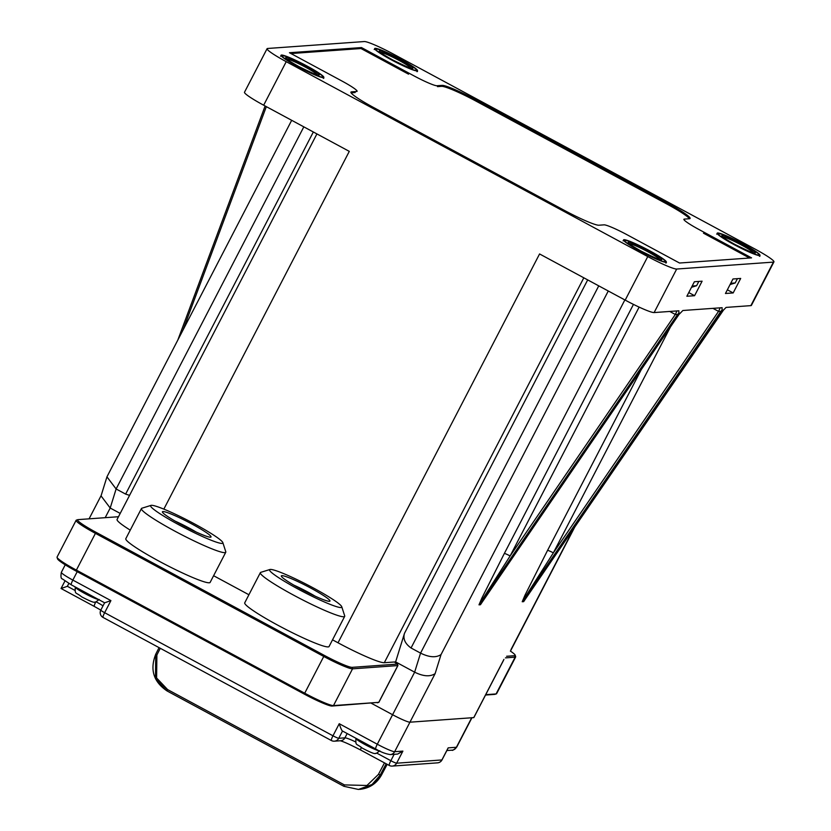 <?xml version="1.0" encoding="UTF-8"?>
<svg xmlns="http://www.w3.org/2000/svg" width="831" height="831" viewBox="0 0 831 831"><rect width="100%" height="100%" fill="white"/><g stroke="black" fill="none" stroke-linecap="round" stroke-linejoin="round"><path stroke-width="1.25" d="M624.86 299.929L441.032 654.579C436.015 657.872 429.191 657.383 420.559 653.114L411.044 647.983C405.019 643.63 402.838 638.748 404.489 633.326L395.618 661.902L384.306 662.712A43.794 4.373 -152.6 0 1 338.02 642.789L332.535 639.828M130.238 530.136A43.794 4.373 -152.6 0 1 117.078 519.458L316.923 133.916M248.905 594.747L213.609 575.717M773.941 261.879L751.38 305.413A27.371 2.732 -152.6 0 1 750.86 305.631L773.422 262.108A27.371 2.732 27.4 0 0 773.941 261.879A27.371 2.732 27.4 0 0 754.777 248.916L393.25 54.005A27.371 2.732 27.4 0 0 364.321 41.55L267.582 48.478A27.371 2.732 27.4 0 0 267.073 48.707A27.371 2.732 27.4 0 0 286.228 61.671L647.754 256.582A27.371 2.732 27.4 0 0 676.683 269.036L654.122 312.57A27.371 2.732 -152.6 0 1 625.192 300.116L539.568 253.954L338.02 642.789M750.86 305.631L726.086 307.408L723.489 310.077L722.046 310.181L722.118 307.699L682.864 310.503L680.267 313.173L678.823 313.277L678.896 310.794L654.122 312.57M267.073 48.707L244.501 92.231A27.371 2.732 -152.6 0 0 263.666 105.205L349.29 151.367L163.842 509.123M473.836 717.465A5.474 0.551 -152.6 0 1 473.857 717.579A5.474 0.551 -152.6 0 1 473.753 717.62L409.953 722.191A16.423 1.641 27.4 0 1 392.585 714.722L371.27 703.223L392.585 714.722A16.423 1.641 27.4 0 0 409.953 722.191L471.696 717.766A16.423 1.641 27.4 0 0 472.008 717.631M633.461 304.385L504.344 553.467L481.72 598.382L478.999 604.843L480.443 604.739L482.188 602.153M641.283 369.577L547.567 550.371L524.943 595.287L522.221 601.748L523.665 601.644L525.4 599.058M679.519 263.022L627.197 234.82A21.897 2.181 27.4 0 0 604.054 224.848L598.902 225.222A32.845 3.272 -152.6 0 1 564.187 210.274L373.908 107.687A32.845 3.272 -152.6 0 1 350.921 92.127A32.845 3.272 -152.6 0 1 351.544 91.857L356.686 91.493A21.897 2.181 27.4 0 0 357.101 91.306A21.897 2.181 27.4 0 0 341.78 80.939L289.448 52.727L361.485 47.564L413.807 75.777A21.897 2.181 27.4 0 0 436.95 85.738L442.102 85.375A32.845 3.272 -152.6 0 1 476.817 100.312L667.096 202.899A32.845 3.272 -152.6 0 1 690.083 218.46A32.845 3.272 -152.6 0 1 689.46 218.73L684.318 219.104A21.897 2.181 27.4 0 0 683.903 219.28A21.897 2.181 27.4 0 0 699.235 229.657L751.556 257.87L679.519 263.022M773.422 262.108L676.683 269.036M717.652 232.981A24.089 2.4 27.4 0 0 717.195 233.179A24.089 2.4 27.4 0 0 735.757 245.498A24.089 2.4 27.4 0 0 759.513 255.553A24.089 2.4 27.4 0 0 759.96 255.356A24.089 2.4 27.4 0 0 741.408 243.036A24.089 2.4 27.4 0 0 717.652 232.981M375.145 48.333A24.089 2.4 27.4 0 0 374.688 48.53A24.089 2.4 27.4 0 0 393.25 60.85A24.089 2.4 27.4 0 0 417.006 70.895A24.089 2.4 27.4 0 0 417.463 70.697A24.089 2.4 27.4 0 0 398.901 58.378A24.089 2.4 27.4 0 0 375.145 48.333M281.501 55.043A24.089 2.4 27.4 0 0 281.044 55.241A24.089 2.4 27.4 0 0 299.607 67.56A24.089 2.4 27.4 0 0 323.363 77.605A24.089 2.4 27.4 0 0 323.81 77.408A24.089 2.4 27.4 0 0 305.257 65.088A24.089 2.4 27.4 0 0 281.501 55.043M623.998 239.692A24.089 2.4 27.4 0 0 623.551 239.889A24.089 2.4 27.4 0 0 642.103 252.209A24.089 2.4 27.4 0 0 665.86 262.264A24.089 2.4 27.4 0 0 666.317 262.066A24.089 2.4 27.4 0 0 647.754 249.747A24.089 2.4 27.4 0 0 623.998 239.692M361.485 47.564L360.986 48.53L408.551 74.177M686.863 296.252L694.384 281.74L702.102 281.19L694.581 295.701L686.863 296.252M523.665 601.644A5.474 5.381 85.9 0 1 524.008 601.073L723.489 310.077A5.474 5.381 -94.1 0 0 722.108 311.469L718.545 311.376L712.946 308.353M678.896 314.554L680.267 313.173A5.474 5.381 -94.1 0 0 678.885 314.565L675.323 314.471L669.724 311.448M733.171 292.938L725.453 293.488L732.973 278.977L740.691 278.427L733.171 292.938L727.364 289.801M688.764 292.564L694.581 295.701M395.618 661.902L414.648 672.165C423.28 676.434 430.105 676.922 435.122 673.629L394.652 751.691A5.474 5.381 85.9 0 1 390.29 754.59L397.654 754.06L402.89 751.11L396.626 763.201A5.474 0.551 -152.6 0 1 390.84 760.708A5.474 0.873 118.3 0 0 389.272 765.455A5.474 0.873 118.3 0 0 389.355 765.465A5.474 5.381 -94.1 0 0 396.626 763.201L441.905 759.95A5.474 5.381 85.9 0 1 437.532 762.848L437.532 762.848A5.474 5.474 0 0 0 442.009 759.908A5.474 0.551 -152.6 0 1 441.905 759.95L448.169 747.858L456.406 747.277A16.423 1.641 27.4 0 0 456.707 747.131L471.946 717.755M160.279 648.284L156.882 655.005L156.612 677.992L167.602 689.585L344.408 784.911L366.97 785.472L378.396 774.44L384.493 762.879M387.163 764.312L381.439 775.084L370.844 785.991L358.452 789.45L372.08 784.485L380.141 775.178L386.155 763.772M156.882 655.005L155.729 654.236L155.49 678.688L167.156 691.008L343.92 786.303M343.972 786.323L358.452 789.45L343.972 786.323M129.574 495.359L125.626 494.102L313.339 131.984M105.194 517.682L110.201 508.021L116.111 488.971L125.626 494.102M303.824 126.852L116.111 488.971L106.95 476.838L101.039 495.889L110.201 508.021L120.215 513.423M106.95 476.838L291.681 120.308M547.567 550.371A5.474 0.551 -152.6 0 1 553.353 552.864L522.564 601.177L524.008 601.073L525.452 598.954M720.051 307.844A5.474 0.873 -61.7 0 1 718.545 311.376L553.353 552.864L670.503 326.863M481.17 603.638L678.917 314.565L482.229 602.06M504.344 553.467A5.474 0.551 -152.6 0 1 510.13 555.96L479.342 604.272L480.785 604.168A5.474 5.381 85.9 0 0 480.443 604.739M676.829 310.939A5.474 0.873 -61.7 0 1 675.323 314.471L510.13 555.96L639.122 307.106M394.393 661.995L397.374 664.104L352.095 667.345A26.28 2.618 -152.6 0 1 324.319 655.389L95.981 532.287A26.28 2.618 -152.6 0 1 77.834 519.666A26.28 2.618 -152.6 0 1 78.083 519.624L118.501 516.726M397.457 664.021L397.924 665.475A5.474 0.551 -152.6 0 1 397.924 665.538A5.474 0.551 -152.6 0 1 397.82 665.579L352.541 668.83A27.371 2.732 -152.6 0 1 323.612 656.376L95.274 533.273A27.371 2.732 -152.6 0 1 76.12 520.299L57.069 557.061A27.371 2.732 27.4 0 0 57.059 557.362L57.536 558.827A26.28 2.618 27.4 0 0 75.922 570.98L304.26 694.082A26.28 2.618 27.4 0 0 332.036 706.038L378.822 702.33A5.474 0.551 27.4 0 0 378.874 702.299A5.474 0.551 27.4 0 0 378.853 702.185M57.059 557.362A27.371 2.732 27.4 0 0 76.223 570.024L304.562 693.127A27.371 2.732 27.4 0 0 333.491 705.581L378.77 702.34A5.474 0.551 27.4 0 0 378.822 702.33M76.12 520.299A27.371 2.732 -152.6 0 1 76.369 520.123L77.834 519.666M150.993 505.383A40.667 4.062 -152.6 0 0 180.161 525.493A40.667 4.062 -152.6 0 0 222.064 543.422A40.667 4.062 27.4 0 0 222.843 542.622A40.667 4.062 27.4 0 0 189.697 521.338A40.667 4.062 27.4 0 0 151.387 505.321A40.667 4.062 -152.6 0 0 150.993 505.383L141.872 508.229A47.492 4.737 -152.6 0 0 141.436 508.541A47.492 4.737 -152.6 0 0 178.031 532.827A47.492 4.737 -152.6 0 0 224.869 552.646A47.492 4.737 27.4 0 0 225.772 552.251A47.492 4.737 27.4 0 0 225.772 551.722L222.843 542.622M210.513 537.19A27.371 2.732 27.4 0 0 210.783 537.148A27.371 2.732 27.4 0 0 191.151 523.613A27.371 2.732 27.4 0 0 162.938 511.543A27.371 2.732 27.4 0 0 162.419 512.073A27.371 2.732 27.4 0 0 184.731 526.407A27.371 2.732 27.4 0 0 210.513 537.19M225.772 552.251L210.139 582.396A47.492 4.737 27.4 0 1 209.246 582.791A47.492 4.737 -152.6 0 1 162.409 562.971A47.492 4.737 -152.6 0 1 125.813 538.685L141.436 508.541M196.085 531.996A22.925 2.285 27.4 0 0 175.102 521.12M341.759 606.744A40.667 4.062 -152.6 0 0 308.779 585.533A40.667 4.062 -152.6 0 0 270.387 569.432A40.667 4.062 27.4 0 0 269.919 569.505A40.667 4.062 27.4 0 0 298.931 589.522A40.667 4.062 27.4 0 0 340.918 607.534A40.667 4.062 -152.6 0 0 341.759 606.744L344.699 615.833A47.492 4.737 -152.6 0 1 344.688 616.373A47.492 4.737 -152.6 0 1 343.712 616.768A47.492 4.737 27.4 0 1 296.771 596.845A47.492 4.737 27.4 0 1 260.363 572.652A47.492 4.737 27.4 0 1 260.789 572.341L269.919 569.505M281.917 575.654A27.371 2.732 27.4 0 0 281.345 576.195A27.371 2.732 27.4 0 0 303.544 590.467A27.371 2.732 27.4 0 0 329.388 601.312A27.371 2.732 27.4 0 0 329.71 601.26A27.371 2.732 27.4 0 0 310.181 587.777A27.371 2.732 27.4 0 0 281.917 575.654M344.688 616.373L329.066 646.518A47.492 4.737 -152.6 0 1 328.089 646.913A47.492 4.737 27.4 0 1 281.148 626.99A47.492 4.737 27.4 0 1 244.74 602.807L260.363 572.652M294.029 585.232A22.925 2.285 -152.6 0 1 315.011 596.107M74.956 590.405L67.363 586.312L61.058 588.504L64.922 581.035M71.373 584.847A5.474 0.873 118.3 0 1 71.279 584.827L62.356 578.916C60.954 578.708 60.621 576.506 61.359 572.31A16.423 1.641 27.4 0 0 72.848 580.09A5.474 0.873 118.3 0 0 71.279 584.827L104.602 602.787L100.811 610.099A5.474 5.474 0 0 0 103.065 617.443L103.065 617.443A5.474 0.873 -61.7 0 1 104.644 612.696A5.474 0.551 -152.6 0 1 100.811 610.099L94.329 606.443A5.474 0.873 -61.7 0 1 95.814 601.862M104.675 602.797L110.907 600.605L104.644 612.696L332.971 735.799A5.474 0.873 118.3 0 0 331.403 740.546A5.474 0.873 118.3 0 0 331.496 740.556A5.474 5.381 -94.1 0 0 338.757 738.292L342.507 731.062M447.452 749.24L448.169 747.858M355.668 741.938A16.423 1.641 27.4 0 0 344.938 737.845L338.757 738.292A5.474 0.551 -152.6 0 1 332.971 735.799L339.245 723.708C340.772 728.423 341.863 730.865 342.517 731.031L375.726 748.97A5.474 0.873 118.3 0 0 375.82 748.991M103.158 617.454A5.474 0.873 -61.7 0 1 103.065 617.443L331.403 740.546A5.474 5.474 0 0 0 334.394 741.179L340.565 740.743A5.474 5.381 -94.1 0 0 344.938 737.845L347.15 733.565M689.429 218.73A32.845 3.272 27.4 0 0 666.597 203.865L476.319 101.278A32.845 3.272 27.4 0 0 441.604 86.341L442.102 85.375M703.483 233.189L749.531 258.005M351.077 92.823L355.159 92.532M290.975 53.548L360.986 48.53M437.48 86.632L441.604 86.341M730.74 283.278L735.196 282.955L730.075 284.555M735.196 282.955L737.429 278.655M692.15 286.041L696.607 285.719L698.829 281.429M696.607 285.719L691.485 287.318M506.609 656.272L514.68 655.701A26.28 2.618 27.4 0 0 515.189 655.181A26.28 2.618 27.4 0 0 510.359 651.057M505.456 657.872L515.137 657.176A27.371 2.732 27.4 0 0 515.656 656.947L496.595 693.708A27.371 2.732 -152.6 0 1 496.356 693.885L494.892 694.342A26.28 2.618 -152.6 0 1 494.632 694.384L485.533 695.038M496.356 693.885A27.371 2.732 -152.6 0 1 496.086 693.937L485.73 694.674M515.656 656.947A27.371 2.732 27.4 0 0 515.656 656.646L515.189 655.181M411.044 647.983L598.756 285.854M404.489 633.326L587.694 279.891M339.245 723.708L377.295 744.223L414.648 672.165L420.559 653.114L608.271 290.985M441.032 654.579L435.122 673.629M574.065 527.924L511.013 649.562M473.753 717.62L503.939 659.378M476.319 101.278L476.817 100.312M666.597 203.865L667.096 202.899M263.666 105.205L286.228 61.671M647.754 256.582L625.192 300.116M583.819 277.803L384.306 662.712M351.056 92.792L351.544 91.857M159.085 647.64L155.729 654.226C149.705 669.599 153.506 681.856 167.135 690.997L167.156 691.008M378.396 774.44L381.471 775.074C376.609 783.612 369.348 788.38 359.688 789.357M167.602 689.585L167.135 690.997L343.941 786.323L344.408 784.911M266.335 106.638L183.132 329.73M177.948 339.723L265.12 105.984L178.042 339.547M522.221 601.748A5.474 5.381 85.9 0 1 522.564 601.177L720.664 311.573A5.474 5.381 -94.1 0 1 722.046 310.181M478.999 604.843A5.474 5.381 85.9 0 1 479.342 604.272L677.452 314.669A5.474 5.381 -94.1 0 1 678.823 313.277M397.374 664.104L397.82 665.579L378.77 702.34L377.316 702.797M332.036 706.038L333.491 705.581L352.541 668.83L352.095 667.345M324.319 655.389L304.26 694.082M75.922 570.98L95.981 532.287M94.422 606.464A5.474 0.873 -61.7 0 1 94.329 606.443L61.058 588.504M67.363 586.312L68.828 583.466M77.21 571.676L72.848 580.09L110.907 600.605M390.29 754.59C385.542 753.862 380.681 751.993 375.726 748.97A5.474 0.873 118.3 0 1 377.295 744.223A16.423 1.641 27.4 0 0 394.652 751.691L402.89 751.11M471.696 717.766L456.406 747.277A5.474 5.381 85.9 0 1 452.033 750.164C452.23 750.871 453.788 749.863 456.707 747.131M441.978 759.794A5.474 0.551 -152.6 0 1 442.009 759.908L447.867 748.596M394.143 754.319L390.84 760.708L376.734 753.104M360.82 750.081A5.474 0.873 -61.7 0 1 360.727 750.061A5.474 0.873 -61.7 0 1 361.256 747.536M103.023 605.83A16.423 1.641 27.4 0 0 96.064 601.789M514.68 655.701L515.137 657.176L496.086 693.937L494.632 694.384M379.403 750.86A13.452 1.34 -152.6 0 1 366.035 745.127A13.452 1.34 -152.6 0 1 355.907 738.385L355.938 738.302M98.557 599.535A13.452 1.34 -152.6 0 1 85.053 593.635A13.452 1.34 -152.6 0 1 75.237 587.07L75.278 586.987M298.111 66.636A22.998 2.296 27.4 0 0 322.407 77.096A22.998 2.296 27.4 0 0 306.753 66.013A22.998 2.296 27.4 0 0 282.447 55.552A22.998 2.296 27.4 0 0 298.111 66.636M305.974 66.065A18.884 1.88 -152.6 0 1 318.844 75.174A18.884 1.88 -152.6 0 1 298.88 66.573A18.884 1.88 -152.6 0 1 286.02 57.474A18.884 1.88 -152.6 0 1 305.974 66.065M286.685 58.959A17.794 1.776 -152.6 0 1 305.268 67.051A17.794 1.776 -152.6 0 1 317.525 74.935M391.754 59.925A22.998 2.296 27.4 0 0 416.051 70.386A22.998 2.296 27.4 0 0 400.397 59.302A22.998 2.296 27.4 0 0 376.09 48.842A22.998 2.296 27.4 0 0 391.754 59.925M399.628 59.354A18.884 1.88 -152.6 0 1 412.488 68.464A18.884 1.88 -152.6 0 1 392.523 59.863A18.884 1.88 -152.6 0 1 379.663 50.764A18.884 1.88 -152.6 0 1 399.628 59.354M380.328 52.249A17.794 1.776 -152.6 0 1 398.922 60.341A17.794 1.776 -152.6 0 1 411.168 68.225M734.261 244.574A22.998 2.296 27.4 0 0 758.558 255.034A22.998 2.296 27.4 0 0 742.904 243.961A22.998 2.296 27.4 0 0 718.597 233.501A22.998 2.296 27.4 0 0 734.261 244.574M742.125 244.013A18.884 1.88 -152.6 0 1 754.995 253.112A18.884 1.88 -152.6 0 1 735.03 244.522A18.884 1.88 -152.6 0 1 722.17 235.422A18.884 1.88 -152.6 0 1 742.125 244.013M722.835 236.897A17.794 1.776 -152.6 0 1 741.418 245A17.794 1.776 -152.6 0 1 753.675 252.884M640.608 251.284A22.998 2.296 27.4 0 0 664.914 261.744A22.998 2.296 27.4 0 0 649.25 250.671A22.998 2.296 27.4 0 0 624.954 240.201A22.998 2.296 27.4 0 0 640.608 251.284M648.481 250.723A18.884 1.88 -152.6 0 1 661.341 259.823A18.884 1.88 -152.6 0 1 641.387 251.232A18.884 1.88 -152.6 0 1 628.516 242.133A18.884 1.88 -152.6 0 1 648.481 250.723M629.192 243.608A17.794 1.776 -152.6 0 1 647.775 251.71A17.794 1.776 -152.6 0 1 660.022 259.594M159.064 647.629L155.729 654.226M387.184 764.323L381.471 775.074M89.073 518.835L101.153 495.536M722.139 311.469L524.392 600.533M473.857 717.579L503.461 660.468M575.052 526.48L510.826 650.393M378.874 702.299L397.924 665.538M65.234 564.82L61.359 572.31M437.532 762.848L392.253 766.089A5.474 5.474 0 0 1 389.272 765.455L360.727 750.061C349.924 744.472 343.026 741.366 340.014 740.733M446.86 750.538L452.033 750.164M379.788 750.767C376.921 753.104 375.456 753.966 375.415 753.343C374.999 754.247 370.626 752.512 362.274 748.129C355.938 742.904 355.678 746.425 355.907 738.385M99.128 599.452C96.261 601.789 94.796 602.652 94.744 602.039C94.339 602.942 89.956 601.197 81.615 596.814C75.278 591.589 75.019 595.11 75.237 587.07M323.311 78.374C325.908 78.021 319.468 72.848 306.764 66.013C298.329 61.515 291.39 58.284 285.926 56.331L281.657 55.448L280.546 56.207M317.722 75.476L318.263 75.05C318.356 75.818 311.905 73.003 298.9 66.584C291.13 62.242 286.892 59.52 286.176 58.409L286.134 59.105M416.954 71.663C419.551 71.31 413.111 66.137 400.417 59.302C391.983 54.804 385.033 51.574 379.57 49.621L375.311 48.738L374.189 49.496M411.366 68.765L411.906 68.339C412.01 69.108 405.549 66.293 392.544 59.874C384.784 55.532 380.536 52.81 379.819 51.699L379.777 52.395M759.461 256.322C762.058 255.969 755.618 250.796 742.914 243.961C734.479 239.453 727.53 236.233 722.077 234.28L717.807 233.397L716.686 234.145M753.873 253.424L754.413 252.988C754.506 253.767 748.056 250.941 735.051 244.522C727.281 240.19 723.043 237.469 722.326 236.357L722.284 237.043M665.818 263.032C668.415 262.679 661.975 257.506 649.271 250.671C640.836 246.163 633.887 242.943 628.423 240.99L624.164 240.107L623.042 240.855M660.23 260.134L660.77 259.698C660.863 260.477 654.413 257.652 641.397 251.232C633.638 246.9 629.399 244.169 628.672 243.068L628.631 243.753"/></g></svg>

